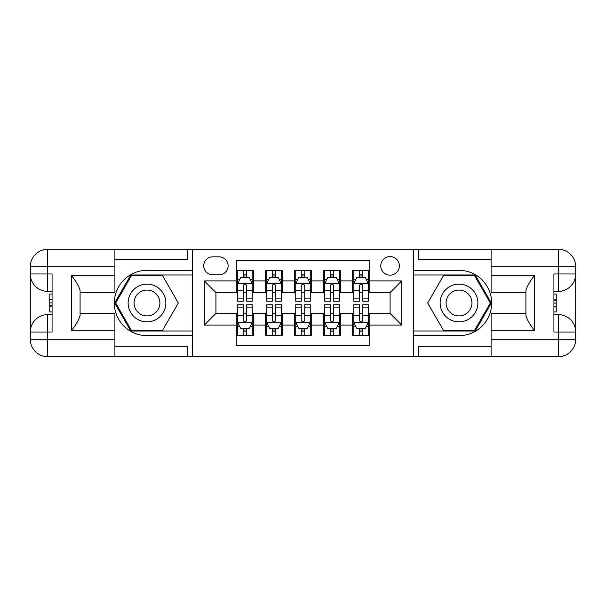 <?xml version="1.0" encoding="UTF-8"?>
<svg xmlns="http://www.w3.org/2000/svg" width="606" height="606" viewBox="0 0 606 606"><rect width="100%" height="100%" fill="white"/><g stroke="black" fill="none" stroke-linecap="round" stroke-linejoin="round"><path stroke-width="0.91" d="M390.075 256.558A9.287 9.287 0 0 0 380.788 265.845A9.287 9.287 0 0 0 390.075 275.132A9.287 9.287 0 0 0 399.369 265.845A9.287 9.287 0 0 0 390.075 256.558M114.913 346.246L187.474 346.246L187.474 356.699L491.087 356.699L491.087 339.284L558.285 339.284L558.285 332.027L553.929 332.027L553.929 273.973L558.285 273.973L558.285 266.716L491.087 266.716L491.087 275.283L534.628 275.283L534.628 330.717C529.985 324.755 527.084 319.726 525.917 315.635L525.917 290.365C527.084 286.267 529.985 281.245 534.628 275.283M369.758 270.344L352.344 270.344L352.344 280.942L340.731 280.942L340.731 292.554L352.344 292.554L352.344 280.942M340.731 280.942L340.731 270.344L323.316 270.344L323.316 280.942L311.711 280.942L311.711 292.554L323.316 292.554L323.316 280.942M311.711 280.942L311.711 270.344L294.289 270.344L294.289 280.942L282.684 280.942L282.684 292.554L294.289 292.554L294.289 280.942M282.684 280.942L282.684 270.344L265.269 270.344L265.269 292.554L253.656 292.554L253.656 270.344L236.242 270.344M236.242 335.656L253.656 335.656L253.656 313.446L265.269 313.446L265.269 335.656L282.684 335.656L282.684 313.446L294.289 313.446L294.289 325.058L282.684 325.058M294.289 325.058L294.289 335.656L311.711 335.656L311.711 313.446L323.316 313.446L323.316 325.058L311.711 325.058M323.316 325.058L323.316 335.656L340.731 335.656L340.731 313.446L352.344 313.446L352.344 325.058L340.731 325.058M212.729 274.844L219.114 274.844A8.999 8.999 0 0 0 228.114 265.845A8.999 8.999 0 0 0 219.114 256.846L212.729 256.846A8.999 8.999 0 0 0 203.73 265.845A8.999 8.999 0 0 0 212.729 274.844M491.087 259.754L418.526 259.754L418.526 249.301L413.3 249.301L413.3 356.699M413.3 249.301L114.913 249.301L114.913 266.716L47.715 266.716L47.715 273.973L52.071 273.973L52.071 332.027L47.715 332.027L47.715 339.284L114.913 339.284L114.913 330.717L71.372 330.717L71.372 275.283C76.015 281.245 78.916 286.274 80.083 290.365L80.083 315.635C78.916 319.733 76.015 324.755 71.372 330.717M192.7 356.699L192.7 249.301M369.758 280.942L369.758 260.625L236.242 260.625L236.242 292.554L215.925 292.554L215.925 313.446L236.242 313.446L236.242 345.375L369.758 345.375L369.758 313.446L390.075 313.446L390.075 292.554L369.758 292.554L369.758 280.942L401.687 280.942L401.687 325.058L369.758 325.058M236.242 325.058L204.313 325.058L204.313 280.942L236.242 280.942M352.344 325.058L352.344 335.656L369.758 335.656M236.242 277.601L237.688 277.601M243.203 277.601L246.687 277.601M252.202 277.601L253.656 277.601M236.242 292.259L237.688 292.259M243.203 292.259L246.687 292.259M252.202 292.259L253.656 292.259M236.242 313.741L237.688 313.741M243.203 313.741L246.687 313.741M252.202 313.741L253.656 313.741M236.242 328.399L237.688 328.399M243.203 328.399L246.687 328.399M252.202 328.399L253.656 328.399M265.269 292.259L266.716 292.259M272.23 292.259L275.715 292.259M281.229 292.259L282.684 292.259M265.269 277.601L266.716 277.601M272.23 277.601L275.715 277.601M281.229 277.601L282.684 277.601M265.269 313.741L266.716 313.741M272.23 313.741L275.715 313.741M281.229 313.741L282.684 313.741M265.269 328.399L266.716 328.399M272.23 328.399L275.715 328.399M281.229 328.399L282.684 328.399M294.289 313.741L295.743 313.741M301.258 313.741L304.742 313.741M310.257 313.741L311.711 313.741M294.289 328.399L295.743 328.399M301.258 328.399L304.742 328.399M310.257 328.399L311.711 328.399M294.289 277.601L295.743 277.601M301.258 277.601L304.742 277.601M310.257 277.601L311.711 277.601M294.289 292.259L295.743 292.259M301.258 292.259L304.742 292.259M310.257 292.259L311.711 292.259M323.316 313.741L324.771 313.741M330.285 313.741L333.77 313.741M339.284 313.741L340.731 313.741M323.316 328.399L324.771 328.399M330.285 328.399L333.77 328.399M339.284 328.399L340.731 328.399M323.316 277.601L324.771 277.601M330.285 277.601L333.77 277.601M339.284 277.601L340.731 277.601M323.316 292.259L324.771 292.259M330.285 292.259L333.77 292.259M339.284 292.259L340.731 292.259M352.344 313.741L353.798 313.741M359.313 313.741L362.797 313.741M368.312 313.741L369.758 313.741M352.344 328.399L353.798 328.399M359.313 328.399L362.797 328.399M368.312 328.399L369.758 328.399M352.344 277.601L353.798 277.601M359.313 277.601L362.797 277.601M368.312 277.601L369.758 277.601M352.344 292.259L353.798 292.259M359.313 292.259L362.797 292.259M368.312 292.259L369.758 292.259M215.925 292.554L204.313 280.942M215.925 313.446L204.313 325.058M401.687 280.942L390.075 292.554M401.687 325.058L390.075 313.446M246.687 274.117L243.203 274.117M252.202 298.894L246.687 298.894L246.687 301.258L252.202 301.258L252.202 283.555L249.301 277.745L240.597 277.745L237.688 283.555L237.688 301.258L243.203 301.258L243.203 298.894L237.688 298.894M237.688 283.555L237.688 270.344M252.202 283.555L252.202 270.344M243.203 277.745L243.203 270.344M246.687 270.344L246.687 277.745M246.687 298.894L246.687 285.729C245.528 283.494 244.369 283.494 243.203 285.729L243.203 298.894M243.203 331.883L246.687 331.883M237.688 307.106L243.203 307.106L243.203 304.742L237.688 304.742L237.688 322.445L240.597 328.255L249.301 328.255L252.202 322.445L252.202 304.742L246.687 304.742L246.687 307.106L252.202 307.106M252.202 322.445L252.202 335.656M237.688 322.445L237.688 335.656M246.687 328.255L246.687 335.656M243.203 335.656L243.203 328.255M243.203 307.106L243.203 320.271C244.369 322.506 245.528 322.506 246.687 320.271L246.687 307.106M156.416 286.661A18.869 18.869 0 0 0 130.646 293.569A18.869 18.869 0 0 0 137.554 319.339A18.869 18.869 0 0 0 163.325 312.431A18.869 18.869 0 0 0 156.416 286.661M153.447 291.812A12.915 12.915 0 0 0 135.797 296.539A12.915 12.915 0 0 0 140.524 314.188A12.915 12.915 0 0 0 158.174 309.461A12.915 12.915 0 0 0 153.447 291.812M162.65 330.141L131.313 330.141L115.648 303L131.313 275.859L162.65 275.859L178.323 303L162.65 330.141M468.446 286.661A18.869 18.869 0 0 0 442.675 293.569A18.869 18.869 0 0 0 449.584 319.339A18.869 18.869 0 0 0 475.354 312.431A18.869 18.869 0 0 0 468.446 286.661M465.476 291.812A12.915 12.915 0 0 0 447.826 296.539A12.915 12.915 0 0 0 452.553 314.188A12.915 12.915 0 0 0 470.203 309.461A12.915 12.915 0 0 0 465.476 291.812M474.687 330.141L443.35 330.141L427.677 303L443.35 275.859L474.687 275.859L490.352 303L474.687 330.141M192.413 249.301L192.413 270.344L146.985 270.344A32.656 32.656 0 0 0 114.329 303A32.656 32.656 0 0 0 146.985 335.656L192.413 335.656L192.413 356.699M71.372 275.283L114.913 275.283L114.913 266.716M114.913 275.283L114.913 292.698L80.083 292.698M114.913 339.284L114.913 356.699L47.715 356.699A17.415 17.415 0 0 1 30.3 339.284L30.3 266.716A17.415 17.415 0 0 1 47.715 249.301L114.913 249.301M192.413 270.344L192.413 274.988L130.813 274.988L114.64 303L130.813 331.012L192.413 331.012L192.413 274.988M192.413 331.012L192.413 335.656M80.083 313.302L114.913 313.302L114.913 330.717M187.474 356.699L114.913 356.699M30.3 332.027A17.415 17.415 0 0 1 47.715 314.612A17.415 17.415 0 0 0 30.3 332.027L47.715 332.027L47.715 314.612L52.071 314.612M52.071 291.388L47.715 291.388L47.715 273.973L30.3 273.973A17.415 17.415 0 0 0 47.715 291.388A17.415 17.415 0 0 1 30.3 273.973M187.474 249.301L187.474 259.754L114.913 259.754M52.071 294.069L49.745 294.069L49.745 305.56L52.071 305.56M49.745 302.864L52.071 302.864M49.745 299.659L52.071 299.659M49.745 299.129L52.071 299.129M49.745 305.56L49.745 311.931L52.071 311.931M49.745 306.136L52.071 306.136M413.587 356.699L413.587 335.656L459.015 335.656A32.656 32.656 0 0 0 491.671 303A32.656 32.656 0 0 0 459.015 270.344L413.587 270.344L413.587 249.301M534.628 330.717L491.087 330.717L491.087 339.284M491.087 330.717L491.087 313.302L525.917 313.302M491.087 266.716L491.087 249.301L558.285 249.301A17.415 17.415 0 0 1 575.7 266.716L575.7 339.284A17.415 17.415 0 0 1 558.285 356.699L491.087 356.699M413.587 335.656L413.587 331.012L475.187 331.012L491.36 303L475.187 274.988L413.587 274.988L413.587 331.012M413.587 274.988L413.587 270.344M525.917 292.698L491.087 292.698L491.087 275.283M418.526 249.301L491.087 249.301M575.7 273.973A17.415 17.415 0 0 1 558.285 291.388A17.415 17.415 0 0 0 575.7 273.973L558.285 273.973L558.285 291.388L553.929 291.388M553.929 314.612L558.285 314.612L558.285 332.027L575.7 332.027A17.415 17.415 0 0 0 558.285 314.612A17.415 17.415 0 0 1 575.7 332.027M418.526 356.699L418.526 346.246L491.087 346.246M553.929 311.931L556.255 311.931L556.255 300.44L553.929 300.44M556.255 303.136L553.929 303.136M556.255 306.341L553.929 306.341M556.255 306.871L553.929 306.871M556.255 300.44L556.255 294.069L553.929 294.069M556.255 299.864L553.929 299.864M275.715 274.117L272.23 274.117M281.229 298.894L275.715 298.894L275.715 301.258L281.229 301.258L281.229 283.555L278.328 277.745L269.617 277.745L266.716 283.555L266.716 301.258L272.23 301.258L272.23 298.894L266.716 298.894M266.716 283.555L266.716 270.344M281.229 283.555L281.229 270.344M272.23 277.745L272.23 270.344M275.715 270.344L275.715 277.745M275.715 298.894L275.715 285.729C274.556 283.494 273.397 283.494 272.23 285.729L272.23 298.894M304.742 274.117L301.258 274.117M310.257 298.894L304.742 298.894L304.742 301.258L310.257 301.258L310.257 283.555L307.356 277.745L298.644 277.745L295.743 283.555L295.743 301.258L301.258 301.258L301.258 298.894L295.743 298.894M295.743 283.555L295.743 270.344M310.257 283.555L310.257 270.344M301.258 277.745L301.258 270.344M304.742 270.344L304.742 277.745M304.742 298.894L304.742 285.729C303.583 283.494 302.424 283.494 301.258 285.729L301.258 298.894M333.77 274.117L330.285 274.117M339.284 298.894L333.77 298.894L333.77 301.258L339.284 301.258L339.284 283.555L336.383 277.745L327.672 277.745L324.771 283.555L324.771 301.258L330.285 301.258L330.285 298.894L324.771 298.894M324.771 283.555L324.771 270.344M339.284 283.555L339.284 270.344M330.285 277.745L330.285 270.344M333.77 270.344L333.77 277.745M333.77 298.894L333.77 285.729C332.611 283.494 331.444 283.494 330.285 285.729L330.285 298.894M362.797 274.117L359.313 274.117M368.312 298.894L362.797 298.894L362.797 301.258L368.312 301.258L368.312 283.555L365.403 277.745L356.699 277.745L353.798 283.555L353.798 301.258L359.313 301.258L359.313 298.894L353.798 298.894M353.798 283.555L353.798 270.344M368.312 283.555L368.312 270.344M359.313 277.745L359.313 270.344M362.797 270.344L362.797 277.745M362.797 298.894L362.797 285.729C361.63 283.494 360.472 283.494 359.313 285.729L359.313 298.894M272.23 331.883L275.715 331.883M266.716 307.106L272.23 307.106L272.23 304.742L266.716 304.742L266.716 322.445L269.617 328.255L278.328 328.255L281.229 322.445L281.229 304.742L275.715 304.742L275.715 307.106L281.229 307.106M281.229 322.445L281.229 335.656M266.716 322.445L266.716 335.656M275.715 328.255L275.715 335.656M272.23 335.656L272.23 328.255M272.23 307.106L272.23 320.271C273.389 322.506 274.556 322.506 275.715 320.271L275.715 307.106M301.258 331.883L304.742 331.883M295.743 307.106L301.258 307.106L301.258 304.742L295.743 304.742L295.743 322.445L298.644 328.255L307.356 328.255L310.257 322.445L310.257 304.742L304.742 304.742L304.742 307.106L310.257 307.106M310.257 322.445L310.257 335.656M295.743 322.445L295.743 335.656M304.742 328.255L304.742 335.656M301.258 335.656L301.258 328.255M301.258 307.106L301.258 320.271C302.417 322.506 303.576 322.506 304.742 320.271L304.742 307.106M330.285 331.883L333.77 331.883M324.771 307.106L330.285 307.106L330.285 304.742L324.771 304.742L324.771 322.445L327.672 328.255L336.383 328.255L339.284 322.445L339.284 304.742L333.77 304.742L333.77 307.106L339.284 307.106M339.284 322.445L339.284 335.656M324.771 322.445L324.771 335.656M333.77 328.255L333.77 335.656M330.285 335.656L330.285 328.255M330.285 307.106L330.285 320.271C331.444 322.506 332.603 322.506 333.77 320.271L333.77 307.106M359.313 331.883L362.797 331.883M353.798 307.106L359.313 307.106L359.313 304.742L353.798 304.742L353.798 322.445L356.699 328.255L365.403 328.255L368.312 322.445L368.312 304.742L362.797 304.742L362.797 307.106L368.312 307.106M368.312 322.445L368.312 335.656M353.798 322.445L353.798 335.656M362.797 328.255L362.797 335.656M359.313 335.656L359.313 328.255M359.313 307.106L359.313 320.271C360.472 322.506 361.63 322.506 362.797 320.271L362.797 307.106M265.269 325.058L253.656 325.058M265.269 280.942L253.656 280.942M252.134 283.411L237.764 283.411M237.688 279.343L239.794 279.343M250.104 279.343L252.202 279.343M243.203 290.282L237.688 290.282M252.202 290.282L246.687 290.282M246.687 275.965L243.203 275.965M237.764 322.589L252.134 322.589M252.202 326.657L250.104 326.657M239.794 326.657L237.688 326.657M246.687 315.718L252.202 315.718M237.688 315.718L243.203 315.718M243.203 330.035L246.687 330.035M47.715 249.301A17.415 17.415 0 0 0 30.3 266.716L47.715 266.716L47.715 249.301M47.715 356.699L47.715 339.284L30.3 339.284A17.415 17.415 0 0 0 47.715 356.699M558.285 356.699A17.415 17.415 0 0 0 575.7 339.284L558.285 339.284L558.285 356.699M558.285 249.301L558.285 266.716L575.7 266.716A17.415 17.415 0 0 0 558.285 249.301M281.161 283.411L266.791 283.411M266.716 279.343L268.822 279.343M279.124 279.343L281.229 279.343M272.23 290.282L266.716 290.282M281.229 290.282L275.715 290.282M275.715 275.965L272.23 275.965M310.181 283.411L295.819 283.411M295.743 279.343L297.849 279.343M308.151 279.343L310.257 279.343M301.258 290.282L295.743 290.282M310.257 290.282L304.742 290.282M304.742 275.965L301.258 275.965M339.209 283.411L324.839 283.411M324.771 279.343L326.876 279.343M337.178 279.343L339.284 279.343M330.285 290.282L324.771 290.282M339.284 290.282L333.77 290.282M333.77 275.965L330.285 275.965M368.236 283.411L353.866 283.411M353.798 279.343L355.896 279.343M366.206 279.343L368.312 279.343M359.313 290.282L353.798 290.282M368.312 290.282L362.797 290.282M362.797 275.965L359.313 275.965M266.791 322.589L281.161 322.589M281.229 326.657L279.124 326.657M268.822 326.657L266.716 326.657M275.715 315.718L281.229 315.718M266.716 315.718L272.23 315.718M272.23 330.035L275.715 330.035M295.819 322.589L310.181 322.589M310.257 326.657L308.151 326.657M297.849 326.657L295.743 326.657M304.742 315.718L310.257 315.718M295.743 315.718L301.258 315.718M301.258 330.035L304.742 330.035M324.839 322.589L339.209 322.589M339.284 326.657L337.178 326.657M326.876 326.657L324.771 326.657M333.77 315.718L339.284 315.718M324.771 315.718L330.285 315.718M330.285 330.035L333.77 330.035M353.866 322.589L368.236 322.589M368.312 326.657L366.206 326.657M355.896 326.657L353.798 326.657M362.797 315.718L368.312 315.718M353.798 315.718L359.313 315.718M359.313 330.035L362.797 330.035"/></g></svg>
